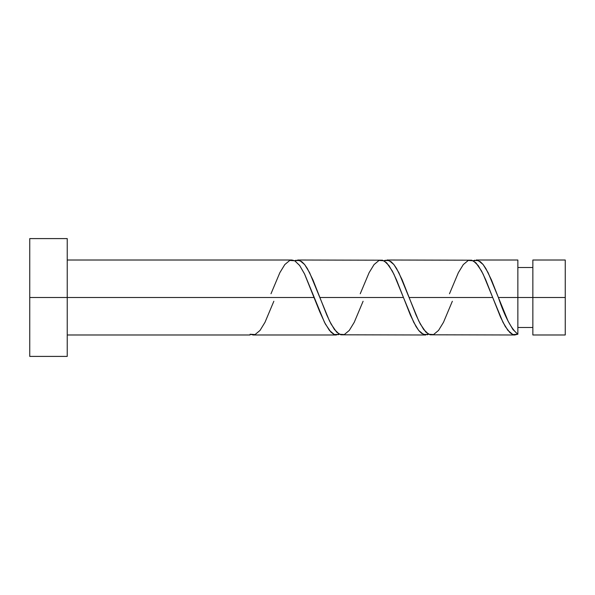 <?xml version="1.0" encoding="UTF-8"?>
<svg xmlns="http://www.w3.org/2000/svg" width="595" height="595" viewBox="0 0 595 595"><rect width="100%" height="100%" fill="white"/><g stroke="black" fill="none" stroke-linecap="round" stroke-linejoin="round"><path stroke-width="0.89" d="M565.25 334.985L565.25 260.015L565.25 297.5L532.852 297.5L532.852 260.015L532.852 334.985L565.25 334.985L565.25 297.5L498.387 297.5L508.123 321.226L512.987 329.593L517.858 334.234L517.858 260.015L517.858 297.5L532.852 297.5L532.852 334.985M29.75 356.405L29.75 238.595L29.75 356.405L67.235 356.405L67.235 297.5L29.75 297.5L314.205 297.5L67.235 297.5L67.235 238.595L67.235 356.405M273.849 301.249L264.983 322.326L260.022 330.433L255.062 334.568L250.108 334.234L250.108 334.985L250.108 334.234L253.254 334.978M252.957 334.985L336.51 334.985L333.728 334.264L330.924 332.129L325.346 324L319.775 311.839L304.439 273.722L299.56 265.348L294.674 260.736L291.885 260.015L67.235 260.015M270.993 293.752L279.858 272.674L284.812 264.567L289.772 260.432L294.733 260.766L299.687 265.534L304.647 274.154L324.483 322.326L329.437 330.433L334.397 334.568L339.358 334.234L337.893 334.807M430.051 334.807L515.01 334.985L512.362 334.33L509.989 332.672L505.274 326.521L500.559 317.202L492.705 297.5L409.137 297.5L416.113 315.171L420.293 324.007L425.871 332.129L430.051 334.807M449.493 293.752L458.358 272.674L463.312 264.567L468.272 260.432L473.233 260.766L478.187 265.534L483.147 274.154L492.705 297.5L485.728 279.829L481.548 270.993L475.963 262.871L471.783 260.193L386.832 260.015L391.012 261.629L393.801 264.44L396.59 268.524L402.175 279.836L409.137 297.5L492.705 297.5L502.983 322.326L507.937 330.433L512.897 334.568L517.858 334.234L514.705 334.978M340.801 334.807L425.76 334.985L421.58 333.371L418.783 330.56L415.994 326.476L410.416 315.164L403.455 297.5L319.887 297.5L326.863 315.171L331.043 324.007L336.621 332.129L340.801 334.807M360.243 293.752L369.108 272.674L374.062 264.567L379.022 260.432L383.983 260.766L388.937 265.534L393.897 274.154L403.455 297.5L396.478 279.829L392.298 270.993L386.713 262.871L382.533 260.193L297.582 260.015L301.762 261.629L304.551 264.44L307.34 268.524L312.925 279.836L319.887 297.5L403.455 297.5L413.733 322.326L418.687 330.433L423.647 334.568L428.608 334.234L427.143 334.807M517.858 260.015L476.082 260.015L480.262 261.629L483.051 264.44L485.84 268.524L491.425 279.836L498.387 297.5L517.858 297.5L517.858 334.234C511.373 329.095 504.88 316.845 498.387 297.5L488.108 272.674L483.147 264.567L478.187 260.432L473.233 260.766L474.698 260.193M452.349 301.249L443.483 322.326L438.522 330.433L433.562 334.568L428.608 334.234L423.647 329.466L418.687 320.846L398.858 272.674L393.897 264.567L388.937 260.432L383.983 260.766L385.448 260.193M363.099 301.249L354.233 322.326L349.272 330.433L344.312 334.568L339.358 334.234L334.397 329.466L329.437 320.846L309.608 272.674L304.647 264.567L299.687 260.432L294.733 260.766L296.198 260.193M517.858 327.488L532.852 327.488M250.108 334.985L67.235 334.985M29.75 238.595L67.235 238.595M517.858 267.512L532.852 267.512M532.852 260.015L565.25 260.015"/></g></svg>
